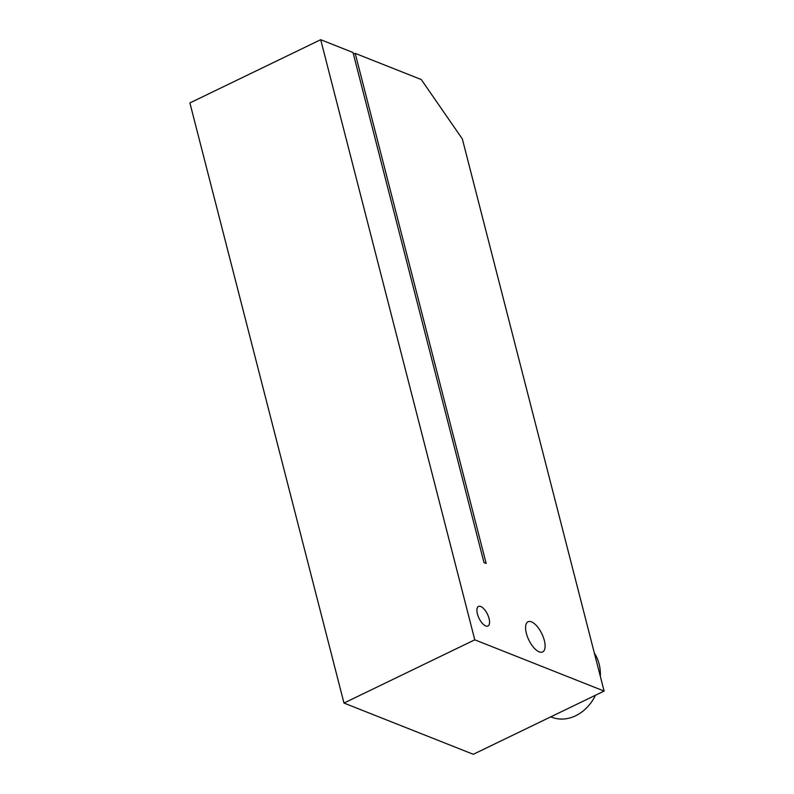 <?xml version="1.0" encoding="UTF-8"?>
<svg xmlns="http://www.w3.org/2000/svg" width="794" height="794" viewBox="0 0 794 794"><rect width="100%" height="100%" fill="white"/><g stroke="black" fill="none" stroke-linecap="round" stroke-linejoin="round"><path stroke-width="1.19" d="M594.378 653.174A40.246 32.891 111.6 0 1 598.805 662.841A40.246 32.891 111.6 0 1 600.343 676.399M595.51 695.216A40.246 32.891 111.6 0 1 551.582 717.161L550.778 716.843M480.747 606.497A10.868 4.685 -115.8 0 1 488.379 616.362A10.868 4.685 -115.8 0 1 487.973 626.009A10.868 4.685 -115.8 0 1 479.03 618.258A10.868 4.685 -115.8 0 1 478.514 606.437A10.868 4.685 -115.8 0 1 480.747 606.497M421.286 79.559L462.346 138.95L604.105 691.068L474.782 639.825L320.697 39.7L353.022 52.513L484.003 562.618L486.156 563.472L355.186 53.367L421.286 79.559M531.484 621.861A16.763 7.215 -115.8 0 1 543.265 637.076A16.763 7.215 -115.8 0 1 542.63 651.953A16.763 7.215 -115.8 0 1 528.834 640.004A16.763 7.215 -115.8 0 1 528.03 621.762A16.763 7.215 -115.8 0 1 531.484 621.861M355.186 53.367L353.459 54.2M474.782 639.825L343.981 703.057L473.303 754.3L604.105 691.068M320.697 39.7L189.895 102.932L343.981 703.057"/></g></svg>
